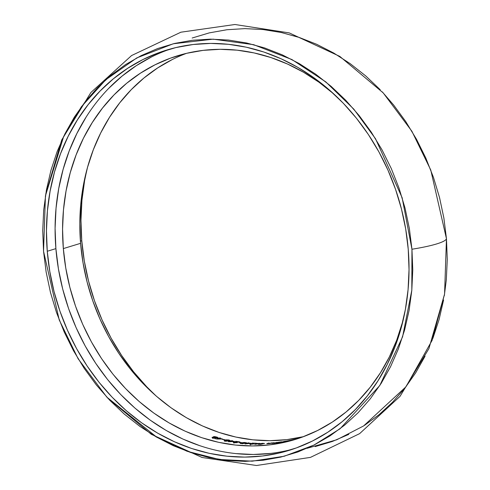 <?xml version="1.0" encoding="UTF-8"?>
<svg xmlns="http://www.w3.org/2000/svg" width="490" height="490" viewBox="0 0 490 490"><rect width="100%" height="100%" fill="white"/><g stroke="black" fill="none" stroke-linecap="round" stroke-linejoin="round"><path stroke-width="0.73" d="M81.769 240.737A209.297 178.452 -107 0 0 156.102 395.969L146.657 386.708L133.525 371.732L121.636 355.483L111.095 338.125L102.018 319.817L94.478 300.738L88.555 281.07L84.305 261.005L81.769 240.737L80.972 220.457L81.922 200.361L84.605 180.651L86.975 169.338A209.297 178.452 -107 0 0 81.769 240.737L80.415 241.147L81.769 240.737M171.022 48.816A209.297 178.452 -107 0 0 55.891 248.632L47.261 251.26A209.297 178.452 73 0 1 166.686 50.066A209.297 178.452 73 0 1 408.231 249.257L405.696 228.989L401.445 208.924L395.522 189.256L387.982 170.177L378.905 151.869L368.364 134.511L356.475 118.262L343.343 103.286L329.096 89.731L313.876 77.714L297.828 67.363L281.101 58.776L263.865 52.026L246.28 47.193L228.512 44.308L210.743 43.414L193.133 44.504L175.855 47.579L159.079 52.608L142.964 59.541L127.67 68.306L113.337 78.829L100.101 90.999L88.102 104.701L77.445 119.811L68.233 136.171L60.558 153.633L54.494 172.027L50.096 191.174L47.414 210.89L46.464 230.98L47.261 251.26L49.796 271.527L54.047 291.593L59.97 311.26L67.51 330.34L76.593 348.647L87.128 366.012L99.017 382.255L112.149 397.231L126.396 410.791L141.616 422.803L157.664 433.154L174.391 441.747L191.627 448.491L209.218 453.33L226.98 456.208L244.755 457.109L262.358 456.012L279.637 452.938L296.413 447.909L312.528 440.982L327.822 432.211L342.161 421.694L355.391 409.524L367.396 395.816L378.053 380.712L387.259 364.346L394.934 346.883L400.998 328.49L405.395 309.349L408.078 289.633L409.027 269.537L408.231 249.257A209.297 178.452 73 0 1 288.806 450.451A209.297 178.452 73 0 1 47.261 251.26L55.891 248.632A209.297 178.452 -107 0 0 293.1 449.073L288.261 450.304M444.308 295.715L446.304 279.919L447.272 259.412L446.457 238.716A73.359 9.469 175.3 0 1 411.949 249.239L411.821 290.196L402.578 336.838L379.799 385.507L340.085 428.75L313.857 445.116L284.188 456.245L252.191 461.176L219.318 459.461L187.107 451.278L156.959 437.35L106.82 397.127L78.112 358.747L59.235 319.97L43.543 251.278L45.435 195.878L63.675 136.404L81.407 106.728L105.822 79.717L136.802 57.906L173.27 43.769L213.144 39.157L253.649 44.682L291.96 59.572L325.795 81.891L353.786 109.117L375.542 138.768L402.137 197.727L411.949 249.239A73.359 9.469 -4.7 0 0 446.457 238.716L430.765 170.024L411.888 131.246L383.18 92.867L339.791 56.393L289.253 32.91L234.924 24.5L180.902 32.199L131.583 55.542L90.907 92.494L61.722 139.944L45.693 194.279M186.543 53.33A200.667 171.096 -107 0 0 80.587 243.328L63.333 248.589L65.764 268.024L69.837 287.263L75.515 306.115L82.743 324.411L91.452 341.959L101.553 358.607L112.951 374.182L125.544 388.539L139.203 401.537L153.793 413.058L169.179 422.98L185.214 431.218L201.745 437.686L218.607 442.323L235.641 445.085L252.681 445.949L269.561 444.896L286.123 441.949L302.207 437.129L317.655 430.483L332.324 422.08L346.069 411.992L358.754 400.324L370.262 387.18L380.479 372.7L389.311 357.008L396.667 340.268L403.019 320.662A200.667 171.096 73 0 1 294.913 439.567A200.667 171.096 73 0 1 63.333 248.589L80.587 243.328A200.667 171.096 -107 0 0 303.457 436.67M216.507 439.016L222.521 439.028A200.667 171.096 73 0 1 219.655 438.299L220.445 438.06A200.667 171.096 73 0 1 219.906 437.913L219.116 438.152A200.667 171.096 73 0 1 218.418 437.968L218.068 438.072A200.667 171.096 -107 0 0 218.767 438.262L216.396 438.985A200.667 171.096 -107 0 0 216.507 439.016L222.521 439.028A200.667 171.096 73 0 1 219.655 438.299L220.445 438.06A200.667 171.096 73 0 1 219.906 437.913L219.116 438.152A200.667 171.096 73 0 1 218.418 437.968L218.068 438.072A200.667 171.096 -107 0 0 218.767 438.262L216.396 438.985A200.667 171.096 -107 0 0 216.507 439.016M229.786 440.577L228.646 439.953L226.019 439.849L224.218 440.4L224.947 441.018M225.602 439.916L224.138 440.528L226.356 441.227L229.449 440.78L229.614 440.234L228.769 439.977M234.906 442.629L233.92 442.397L234.434 442.103L239.935 441.931A200.667 171.096 73 0 1 235.874 441.331L235.519 441.441A200.667 171.096 -107 0 0 238.305 441.864L233.283 442.17L234.649 442.746L237.338 442.623A200.667 171.096 73 0 1 236.799 442.55L234.906 442.629M244.045 442.482L241.876 442.838L243.714 443.279L242.489 443.524A200.667 171.096 73 0 1 240.461 443.315L240.112 443.419A200.667 171.096 -107 0 0 242.556 443.671L244.878 443.205L242.893 443.07L242.501 442.862L242.905 442.703L245.79 442.96A200.667 171.096 -107 0 0 246.323 443.009L244.449 442.482M246.072 442.629L242.189 442.691L241.907 442.991L243.714 443.279L242.489 443.524A200.667 171.096 73 0 1 240.461 443.315L240.112 443.419A200.667 171.096 -107 0 0 242.556 443.671L244.878 443.205L243.389 443.138M246.513 442.874L246.323 443.009A200.667 171.096 -107 0 1 245.79 442.96L245.79 442.96M251.401 444.161L250.421 444.056L250.941 443.799L256.411 443.266A200.667 171.096 73 0 1 252.387 443.101L252.032 443.211A200.667 171.096 -107 0 0 254.794 443.334L249.796 443.928L250.935 444.271L253.814 443.983A200.667 171.096 73 0 1 253.281 443.965L251.401 444.161M261.397 443.456L260.141 443.781L261.948 443.934L260.735 444.216A200.667 171.096 73 0 1 258.726 444.246L258.371 444.357A200.667 171.096 -107 0 0 260.796 444.314L263.112 443.775L261.164 443.603L264.018 443.524A200.667 171.096 -107 0 0 264.551 443.505L262.701 443.309M262.297 443.34L261.893 443.383M260.827 443.818L264.018 443.524A200.667 171.096 -107 0 0 264.551 443.505L260.11 443.836M261.378 443.866L260.956 443.842M271.717 443.37L274.302 443.187A200.667 171.096 -107 0 0 274.829 443.132L277.328 442.366A200.667 171.096 73 0 1 276.801 442.427L273.285 443.242L272.416 443.223L274.1 442.697A200.667 171.096 73 0 1 273.573 442.746L272.318 443.401M272.354 443.395L274.1 442.697A200.667 171.096 73 0 1 273.573 442.746L272.293 443.138M282.43 442.06L287.391 441.147A200.667 171.096 -107 0 0 287.918 441.043L290.417 440.277A200.667 171.096 73 0 1 289.896 440.388L287.507 440.847A200.667 171.096 73 0 1 286.987 440.945L284.598 441.355A200.667 171.096 73 0 1 284.071 441.441L282.326 441.98M283.128 441.913L284.598 441.355A200.667 171.096 73 0 1 284.071 441.441L282.981 441.98M294.116 439.671L297.632 438.599A200.667 171.096 73 0 1 297.112 438.734L293.596 439.806A200.667 171.096 -107 0 0 294.116 439.671L297.632 438.599A200.667 171.096 73 0 1 297.112 438.734L293.596 439.806A200.667 171.096 -107 0 0 294.116 439.671M299.5 438.109L298.998 438.256M297.056 438.82L297.406 438.709A200.667 171.096 73 0 0 298.618 438.379A200.667 171.096 73 0 1 297.406 438.709L297.969 438.599M294.655 439.346L292.132 439.916A200.667 171.096 73 0 1 291.611 440.026L288.096 441.098A200.667 171.096 -107 0 0 288.616 440.988L292.132 439.916A200.667 171.096 73 0 1 291.611 440.026L288.096 441.098A200.667 171.096 -107 0 0 288.616 440.988L292.23 440.081M281.603 441.827L279.055 442.158A200.667 171.096 73 0 1 278.528 442.225L276.029 442.991A200.667 171.096 -107 0 0 276.55 442.923L281.768 441.992L279.055 442.158A200.667 171.096 73 0 1 278.528 442.225L276.029 442.991A200.667 171.096 -107 0 0 276.55 442.923L278.234 442.709M266.744 443.732L269.341 443.652A200.667 171.096 -107 0 0 269.868 443.609L272.367 442.844A200.667 171.096 73 0 1 271.84 442.887L268.061 443.677L267.442 443.597L269.126 443.07A200.667 171.096 73 0 1 268.6 443.101L266.744 443.738L267.344 443.793M256.197 443.879L257.446 443.909L254.72 444.375L258.983 443.769M255.792 443.695L257.446 443.909L254.72 444.375L259.988 443.468L255.792 443.695M259.382 443.689L259.994 443.438M245.098 443.928L251.064 443.315A200.667 171.096 73 0 1 248.24 443.125L249.03 442.887A200.667 171.096 73 0 1 248.497 442.844L247.707 443.089A200.667 171.096 73 0 1 247.021 443.034L246.672 443.138A200.667 171.096 -107 0 0 247.358 443.193L244.988 443.916A200.667 171.096 -107 0 0 245.098 443.928L251.064 443.315A200.667 171.096 73 0 1 248.24 443.125L249.03 442.887A200.667 171.096 73 0 1 248.497 442.844L247.707 443.089A200.667 171.096 73 0 1 247.021 443.034L246.672 443.138A200.667 171.096 -107 0 0 247.358 443.193L244.988 443.916A200.667 171.096 -107 0 0 245.098 443.928M241.203 442.733L241.552 442.629A200.667 171.096 73 0 1 239.255 442.341L238.906 442.452A200.667 171.096 -107 0 0 241.203 442.733L241.552 442.629A200.667 171.096 73 0 1 239.255 442.341L238.906 442.452A200.667 171.096 -107 0 0 241.203 442.733M228.548 441.741L234.545 441.484A200.667 171.096 73 0 1 231.696 440.988L232.487 440.749A200.667 171.096 73 0 1 231.954 440.651L231.164 440.89A200.667 171.096 73 0 1 230.465 440.761L230.116 440.865A200.667 171.096 -107 0 0 230.808 440.994L228.438 441.717A200.667 171.096 -107 0 0 228.548 441.741L234.545 441.484A200.667 171.096 73 0 1 231.696 440.988L232.487 440.749A200.667 171.096 73 0 1 231.954 440.651L231.164 440.89A200.667 171.096 73 0 1 230.465 440.761L230.116 440.865A200.667 171.096 -107 0 0 230.808 440.994L228.438 441.717A200.667 171.096 -107 0 0 228.548 441.741M224.598 439.891L224.953 439.787A200.667 171.096 73 0 1 222.632 439.248L222.282 439.352A200.667 171.096 -107 0 0 224.598 439.891L224.953 439.787A200.667 171.096 73 0 1 222.632 439.248L222.282 439.352A200.667 171.096 -107 0 0 224.598 439.891M212.372 437.245L212.029 437.46L212.507 437.858L214.498 438.329L215.821 438.256L215.563 437.821L217.958 437.693L214.724 436.608L213.34 436.804L213.818 437.319L212.372 437.245M63.333 248.589A200.667 171.096 73 0 1 177.833 55.695A200.667 171.096 73 0 1 333.898 94.025L318.953 82.198L303.567 72.275L287.532 64.037L271.001 57.569L254.139 52.932L237.111 50.17L220.071 49.312L203.185 50.36L186.623 53.306L170.538 58.126L155.091 64.772L140.422 73.182L126.677 83.263L113.992 94.938L102.484 108.076L92.267 122.561L83.435 138.247L76.079 154.987L70.266 172.621L66.052 190.978L63.473 209.879L62.567 229.142L63.333 248.589M315.211 446.592L332.336 441.459L348.782 434.385M364.395 425.436L379.027 414.699L392.527 402.278L404.777 388.294L415.655 372.872L425.057 356.175M432.891 338.351L439.077 319.578L443.566 300.039M307.01 448.313L336.71 439.793L363.562 425.975L405.922 386.83L432.125 340.323L444.565 294.116L446.457 238.716L443.873 218.025L439.536 197.55L433.491 177.472L425.798 158L416.524 139.319L405.775 121.6L393.635 105.019L382.255 91.869M380.234 89.731L365.693 75.895L350.16 63.633L333.782 53.067L316.712 44.302L299.114 37.418L281.168 32.481L263.038 29.541L244.896 28.622L226.925 29.737L209.291 32.879L192.172 38.012M411.949 249.239L412.764 269.935L411.796 290.441L409.058 310.568L404.575 330.107L398.382 348.88L390.548 366.698L381.153 383.401L370.275 398.817L358.025 412.807L344.519 425.228L329.886 435.965L314.274 444.914L297.828 451.988L280.709 457.115L263.075 460.257L245.104 461.372L226.962 460.459L208.832 457.513L190.886 452.576L173.289 445.692L156.218 436.927L139.84 426.361L124.307 414.099L109.766 400.263L96.365 384.981L84.225 368.394L73.475 350.681L64.202 331.993L56.509 312.522L50.464 292.45L46.127 271.968L43.543 251.278L42.728 230.582L43.696 210.075L46.434 189.955L50.923 170.416L57.11 151.643L64.943 133.819L74.345 117.122L85.223 101.7L97.473 87.716L110.973 75.295L125.605 64.558L141.218 55.609L157.664 48.535L174.789 43.402L192.417 40.266L210.388 39.145L228.53 40.064L246.66 43.004L264.606 47.94L282.203 54.825L299.274 63.596L315.652 74.155L331.191 86.418L345.726 100.26L359.127 115.542L371.267 132.122L382.022 149.842L391.29 168.529L398.983 188.001L405.028 208.072L409.364 228.548L411.949 249.239M270.988 453.385L253.379 454.475L235.604 453.581M200.257 445.863L183.015 439.113L166.294 430.526L150.24 420.175L135.02 408.158L120.779 394.597L107.647 379.627L95.752 363.378L85.217 346.02L76.134 327.712L68.6 308.633L62.677 288.965L58.426 268.9L55.891 248.632L55.088 228.352L56.038 208.256L58.727 188.54L63.118 169.393L69.182 151.006L76.857 133.543L86.069 117.177M108.731 88.365L121.961 76.195L136.294 65.678L151.594 56.907M303.377 436.688L286.815 439.634L269.929 440.682L252.889 439.824L235.862 437.062L218.999 432.425L202.468 425.957L186.433 417.719L171.047 407.796L156.457 396.275L142.798 383.278L130.205 368.921L118.807 353.345L108.707 336.697L99.997 319.143L92.769 300.854L87.091 281.995L83.018 262.763L80.587 243.328L79.821 223.881L80.728 204.618L83.306 185.716L87.52 167.36L93.333 149.726L100.689 132.986L109.521 117.294L119.738 102.814L131.246 89.67L143.931 78.002L157.676 67.92L172.345 59.511M298.808 438.305L298.49 438.403M297.001 438.85L298.208 438.532M297.62 438.666A200.667 171.096 -107 0 0 298.465 438.434A200.667 171.096 -107 0 1 297.62 438.666L297.62 438.666M298.49 438.446L297.522 438.721M298.226 438.519L297.516 438.703M293.198 439.83L295.084 439.261M294.49 439.414L290.674 440.4L294.545 439.426M287.826 441.018L287.391 441.147A200.667 171.096 -107 0 0 287.918 441.043L290.417 440.277A200.667 171.096 73 0 1 289.896 440.388L287.808 441M285.884 441.453L285.186 441.564M284.175 441.717L283.367 441.87M287.042 441.178L285.713 441.41L287.507 440.847A200.667 171.096 73 0 1 286.987 440.945L286.013 441.239M281.768 441.992L282.105 441.864L281.768 441.992M278.767 443.499L278.308 443.566M281.517 442.066L278.222 442.66M277.946 442.684L278.32 442.409M278.963 442.274L280.519 442.011M274.743 443.052L274.302 443.187A200.667 171.096 -107 0 0 274.829 443.132L277.328 442.366A200.667 171.096 73 0 1 276.801 442.427L275.901 442.703M273.028 443.266L272.416 443.223M268.71 443.677L269.341 443.652A200.667 171.096 -107 0 0 269.868 443.609L272.367 442.844A200.667 171.096 73 0 1 271.84 442.887L270.933 443.162M270.18 443.377L267.46 443.689L269.126 443.07A200.667 171.096 73 0 1 268.6 443.101L267.32 443.487M260.453 443.652L261.948 443.934L260.735 444.216A200.667 171.096 73 0 1 258.726 444.246L258.371 444.357A200.667 171.096 -107 0 0 260.796 444.314L263.112 443.775L261.636 443.86M260.766 443.971L260.968 443.652M257.348 443.352L255.847 443.799M259.706 443.609L258.959 443.285M257.317 443.45L259.186 443.603L257.275 443.909L256.723 443.548M256.533 443.738L259.357 443.524L256.607 443.579M251.45 443.732L256.411 443.266A200.667 171.096 73 0 1 252.387 443.101L252.032 443.211A200.667 171.096 -107 0 0 254.794 443.334L249.967 443.866L249.759 444.118L250.739 444.259L253.814 443.983A200.667 171.096 73 0 1 253.281 443.965L251.131 444.271L250.617 443.86M247.891 443.236A200.667 171.096 -107 0 0 249.661 443.358L246.415 443.799L247.891 443.236A200.667 171.096 -107 0 0 249.661 443.358L246.403 443.689L247.891 443.236M242.219 443.119L242.189 442.691L242.219 443.119M244.89 442.629L245.784 442.782M234.245 442.697L237.338 442.623A200.667 171.096 73 0 1 236.799 442.55L234.637 442.746L234.018 442.182L239.935 441.931A200.667 171.096 73 0 1 235.874 441.331L235.519 441.441A200.667 171.096 -107 0 0 238.305 441.864L233.914 442.011L233.191 442.25L233.626 442.574M233.491 442.531L233.454 442.103L233.491 442.531M231.347 441.098A200.667 171.096 -107 0 0 233.136 441.416L229.871 441.692L231.347 441.098A200.667 171.096 -107 0 0 233.136 441.416L229.859 441.551L231.347 441.098M225.198 441.08L229.008 440.933M225.437 440.21L228.426 440.081L229.161 440.498L228.487 441.074L225.547 441.141L224.83 440.504M224.922 440.761L225.945 440.081M228.426 440.081L229.038 440.283L228.897 440.675M227.605 441.031L224.806 440.541M228.469 440.829L227.954 440.963M219.14 438.458L219.116 438.152L219.14 438.458M219.306 438.403A200.667 171.096 -107 0 0 221.106 438.869L217.836 439.022L219.306 438.403A200.667 171.096 -107 0 0 221.106 438.869L217.817 438.856L219.306 438.403M214.05 436.608L213.554 436.688L213.597 437.19L213.34 436.804L213.83 437.466L212.237 437.276L212.274 437.741L212.237 437.276M217.407 437.209L214.724 436.608M215.863 438.029L217.695 437.87M212.25 437.723L214.498 438.329L215.906 438.17M214.357 437.57L214.865 437.509L215.294 438.036L214.975 438.176L212.776 437.693L214.528 437.619L215.202 438.36L213.469 438.158L212.66 437.552L213.585 437.435M217.297 437.65L215.465 437.656L213.946 436.982L216.347 437.074L217.199 437.417L217.18 437.95L213.946 436.982L215.765 436.933L217.327 437.588M215.367 438.918L215.184 438.14M214.069 437.16L214.106 436.853M217.199 437.417L217.401 438.452M215.765 436.933L216.347 437.074M107.739 398.125L151.361 434.336L202.07 457.482L256.472 465.5L310.458 457.384L359.623 433.638L400.042 396.337L428.903 348.623L444.565 294.116M250.347 443.995L250.421 444.846M242.489 442.893L242.562 443.75M233.84 442.305L233.914 443.168M224.794 440.608L224.861 441.478M229.179 440.437L229.246 441.306M213.315 436.89L213.389 437.778M212.66 437.546L212.734 438.428M213.946 436.988L214.014 437.876"/></g></svg>
